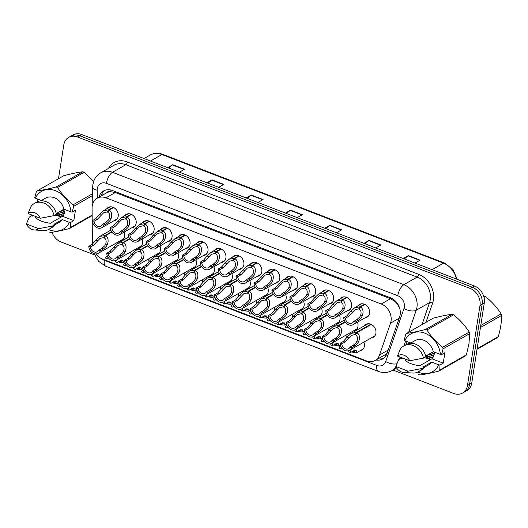 <?xml version="1.0" encoding="UTF-8"?>
<svg xmlns="http://www.w3.org/2000/svg" width="528" height="528" viewBox="0 0 528 528"><rect width="100%" height="100%" fill="white"/><g stroke="black" fill="none" stroke-linecap="round" stroke-linejoin="round"><path stroke-width="0.79" d="M363.858 342.124A7.418 5.986 60.3 0 1 364.353 346.289A7.418 5.986 60.3 0 1 361.753 350.308A7.418 5.986 60.3 0 1 359.713 350.935M249.757 280.612A7.418 5.986 60.3 0 1 250.252 284.77A7.418 5.986 60.3 0 1 247.645 288.79A7.418 5.986 60.3 0 1 245.606 289.423M303.613 301.389A7.418 5.986 60.3 0 1 304.108 305.547A7.418 5.986 60.3 0 1 301.501 309.566A7.418 5.986 60.3 0 1 299.462 310.193M321.565 308.312A7.418 5.986 60.3 0 1 322.06 312.47A7.418 5.986 60.3 0 1 319.453 316.49A7.418 5.986 60.3 0 1 317.414 317.123M339.517 315.236A7.418 5.986 60.3 0 1 340.012 319.394A7.418 5.986 60.3 0 1 337.405 323.42A7.418 5.986 60.3 0 1 335.366 324.047M285.661 294.459A7.418 5.986 60.3 0 1 286.156 298.624A7.418 5.986 60.3 0 1 283.549 302.643A7.418 5.986 60.3 0 1 281.51 303.27M267.709 287.536A7.418 5.986 60.3 0 1 268.204 291.694A7.418 5.986 60.3 0 1 265.597 295.713A7.418 5.986 60.3 0 1 263.558 296.347M357.469 322.166A7.418 5.986 60.3 0 1 357.964 326.324A7.418 5.986 60.3 0 1 355.357 330.343A7.418 5.986 60.3 0 1 353.318 330.97M231.805 273.682A7.418 5.986 60.3 0 1 232.3 277.847A7.418 5.986 60.3 0 1 229.693 281.866A7.418 5.986 60.3 0 1 227.654 282.493M213.853 266.759A7.418 5.986 60.3 0 1 214.348 270.917A7.418 5.986 60.3 0 1 211.741 274.943A7.418 5.986 60.3 0 1 209.702 275.57M195.901 259.835A7.418 5.986 60.3 0 1 196.396 263.993A7.418 5.986 60.3 0 1 193.789 268.013A7.418 5.986 60.3 0 1 191.75 268.646M177.949 252.912A7.418 5.986 60.3 0 1 178.444 257.07A7.418 5.986 60.3 0 1 175.837 261.089A7.418 5.986 60.3 0 1 173.798 261.716M159.991 245.982A7.418 5.986 60.3 0 1 160.492 250.14A7.418 5.986 60.3 0 1 157.885 254.166A7.418 5.986 60.3 0 1 155.846 254.793M142.039 239.059A7.418 5.986 60.3 0 1 142.54 243.217A7.418 5.986 60.3 0 1 139.933 247.236A7.418 5.986 60.3 0 1 137.894 247.87M124.087 232.135A7.418 5.986 60.3 0 1 124.588 236.293A7.418 5.986 60.3 0 1 121.981 240.313A7.418 5.986 60.3 0 1 119.942 240.94M364.379 325.816A7.418 5.986 60.3 0 1 365.957 324.377A7.418 5.986 60.3 0 1 373.019 325.604A7.418 5.986 60.3 0 1 375.916 333.247A7.418 5.986 60.3 0 1 373.309 337.267A7.418 5.986 60.3 0 1 371.27 337.9M232.32 257.374A7.418 5.986 60.3 0 1 233.897 255.941A7.418 5.986 60.3 0 1 240.959 257.162A7.418 5.986 60.3 0 1 243.857 264.805A7.418 5.986 60.3 0 1 241.256 268.825A7.418 5.986 60.3 0 1 239.217 269.458M250.272 264.297A7.418 5.986 60.3 0 1 251.849 262.865A7.418 5.986 60.3 0 1 258.911 264.086A7.418 5.986 60.3 0 1 261.809 271.729A7.418 5.986 60.3 0 1 259.208 275.748A7.418 5.986 60.3 0 1 257.169 276.382M286.176 278.15A7.418 5.986 60.3 0 1 287.753 276.712A7.418 5.986 60.3 0 1 294.815 277.939A7.418 5.986 60.3 0 1 297.713 285.582A7.418 5.986 60.3 0 1 295.112 289.601A7.418 5.986 60.3 0 1 293.073 290.235M304.128 285.074A7.418 5.986 60.3 0 1 305.705 283.642A7.418 5.986 60.3 0 1 312.767 284.863A7.418 5.986 60.3 0 1 315.665 292.505A7.418 5.986 60.3 0 1 313.064 296.525A7.418 5.986 60.3 0 1 311.025 297.158M322.08 291.997A7.418 5.986 60.3 0 1 323.657 290.565A7.418 5.986 60.3 0 1 330.719 291.786A7.418 5.986 60.3 0 1 333.617 299.435A7.418 5.986 60.3 0 1 331.016 303.455A7.418 5.986 60.3 0 1 328.977 304.082M340.032 298.927A7.418 5.986 60.3 0 1 341.609 297.488A7.418 5.986 60.3 0 1 348.671 298.716A7.418 5.986 60.3 0 1 351.569 306.359A7.418 5.986 60.3 0 1 348.968 310.378A7.418 5.986 60.3 0 1 346.929 311.005M268.224 271.227A7.418 5.986 60.3 0 1 269.801 269.788A7.418 5.986 60.3 0 1 276.863 271.016A7.418 5.986 60.3 0 1 279.761 278.659A7.418 5.986 60.3 0 1 277.16 282.678A7.418 5.986 60.3 0 1 275.121 283.305M214.368 250.45A7.418 5.986 60.3 0 1 215.945 249.011A7.418 5.986 60.3 0 1 223.007 250.239A7.418 5.986 60.3 0 1 225.905 257.882A7.418 5.986 60.3 0 1 223.304 261.901A7.418 5.986 60.3 0 1 221.265 262.528M196.416 243.52A7.418 5.986 60.3 0 1 197.993 242.088A7.418 5.986 60.3 0 1 205.055 243.309A7.418 5.986 60.3 0 1 207.953 250.952A7.418 5.986 60.3 0 1 205.352 254.978A7.418 5.986 60.3 0 1 203.313 255.605M178.464 236.597A7.418 5.986 60.3 0 1 180.041 235.165A7.418 5.986 60.3 0 1 187.103 236.386A7.418 5.986 60.3 0 1 190.001 244.028A7.418 5.986 60.3 0 1 187.4 248.048A7.418 5.986 60.3 0 1 185.361 248.681M160.512 229.673A7.418 5.986 60.3 0 1 162.089 228.235A7.418 5.986 60.3 0 1 169.151 229.462A7.418 5.986 60.3 0 1 172.049 237.105A7.418 5.986 60.3 0 1 169.448 241.124A7.418 5.986 60.3 0 1 167.409 241.751M142.56 222.743A7.418 5.986 60.3 0 1 144.137 221.311A7.418 5.986 60.3 0 1 151.199 222.532A7.418 5.986 60.3 0 1 154.097 230.182A7.418 5.986 60.3 0 1 151.496 234.201A7.418 5.986 60.3 0 1 149.457 234.828M124.608 215.82A7.418 5.986 60.3 0 1 126.185 214.388A7.418 5.986 60.3 0 1 133.247 215.609A7.418 5.986 60.3 0 1 136.145 223.252A7.418 5.986 60.3 0 1 133.538 227.271A7.418 5.986 60.3 0 1 131.498 227.905M106.656 208.897A7.418 5.986 60.3 0 1 108.233 207.458A7.418 5.986 60.3 0 1 115.295 208.685A7.418 5.986 60.3 0 1 118.193 216.328A7.418 5.986 60.3 0 1 115.586 220.348A7.418 5.986 60.3 0 1 113.546 220.981M357.984 305.851A7.418 5.986 60.3 0 1 359.561 304.418A7.418 5.986 60.3 0 1 366.623 305.639A7.418 5.986 60.3 0 1 369.521 313.282A7.418 5.986 60.3 0 1 366.92 317.302A7.418 5.986 60.3 0 1 364.881 317.935M95.845 253.955A13.913 11.227 -119.7 0 0 102.392 259.017L366.333 360.835A13.913 11.227 -119.7 0 0 375.184 360.419A13.913 11.227 -119.7 0 0 379.546 354.981L390.522 323.156A13.913 11.227 -119.7 0 0 391.043 321.057A13.913 11.227 -119.7 0 0 381.223 304.009L105.983 197.828A13.913 11.227 -119.7 0 0 97.132 198.251A13.913 11.227 -119.7 0 0 92.083 208.025L92.413 244.213A13.913 11.227 -119.7 0 0 92.413 244.246M399.775 308.642A13.913 6.706 19 0 1 399.729 308.623L398.02 305.197A4.64 3.742 -119.7 0 0 394.805 301.257A13.913 5.841 -68.9 0 1 394.911 300.617M394.805 301.257L394.594 301.178A13.913 11.227 60.3 0 1 398.02 305.197M106.682 192.806A13.913 11.227 60.3 0 1 110.9 191.737L110.695 191.657A4.64 3.742 -119.7 0 0 106.682 192.806L97.132 198.251M375.184 360.419L384.833 354.908L387.176 353.021M394.594 301.178L390.515 298.709L115.276 192.529L110.9 191.737M345.906 335.201A7.418 5.986 60.3 0 1 346.487 337.953M327.954 328.277A7.418 5.986 60.3 0 1 328.535 331.03M310.002 321.354A7.418 5.986 60.3 0 1 310.583 324.106M292.05 314.424A7.418 5.986 60.3 0 1 292.631 317.176M274.098 307.501A7.418 5.986 60.3 0 1 274.679 310.253M256.146 300.577A7.418 5.986 60.3 0 1 256.727 303.329M238.194 293.647A7.418 5.986 60.3 0 1 238.775 296.399M220.242 286.724A7.418 5.986 60.3 0 1 220.823 289.476M202.29 279.8A7.418 5.986 60.3 0 1 202.871 282.553M184.338 272.87A7.418 5.986 60.3 0 1 184.919 275.629M166.386 265.947A7.418 5.986 60.3 0 1 166.967 268.699M148.434 259.024A7.418 5.986 60.3 0 1 149.008 261.776M130.482 252.1A7.418 5.986 60.3 0 1 131.056 254.852M58.489 178.728L63.782 144.936A13.913 11.227 60.3 0 1 68.666 137.399L70.805 136.178A13.913 11.227 60.3 0 1 79.662 135.755L472.309 287.232A13.913 11.227 60.3 0 1 482.137 304.28L469.603 384.285A13.913 11.227 60.3 0 1 464.719 391.822A13.913 11.227 60.3 0 0 469.603 384.285L482.137 304.28A13.913 11.227 60.3 0 0 472.309 287.232L79.662 135.755A13.913 11.227 60.3 0 0 70.805 136.178L72.95 134.957A13.913 11.227 60.3 0 1 81.8 134.534L474.454 286.011A13.913 11.227 60.3 0 1 484.275 303.052L471.748 383.064A13.913 11.227 60.3 0 1 466.858 390.601L462.581 393.043A13.913 11.227 60.3 0 1 453.73 393.466L392.977 370.029M168.703 168.062L172.418 164.947A3.709 1.558 -68.9 0 1 172.755 164.71L167.614 167.64M179.395 172.187L184.536 169.25L172.755 164.71M207.966 183.209L211.682 180.094A3.709 1.558 -68.9 0 1 212.018 179.857L206.877 182.787M218.658 187.334L223.799 184.397L212.018 179.857M247.236 198.356L250.945 195.241A3.709 1.558 -68.9 0 1 251.282 195.004L246.147 197.934M257.921 202.481L263.063 199.544L251.282 195.004M404.296 258.944L408.005 255.829A3.709 1.558 -68.9 0 1 408.349 255.592L403.207 258.522M414.988 263.069L420.123 260.139L408.349 255.592M365.033 243.797L368.742 240.682A3.709 1.558 -68.9 0 1 369.079 240.445L363.937 243.375M375.718 247.922L380.86 244.985L369.079 240.445M325.763 228.65L329.479 225.535A3.709 1.558 -68.9 0 1 329.815 225.298L324.674 228.228M336.455 232.775L341.596 229.838L329.815 225.298M286.499 213.503L290.209 210.388A3.709 1.558 -68.9 0 1 290.552 210.151L285.41 213.081M297.191 217.628L302.326 214.691L290.552 210.151M375.903 360.004A13.913 11.227 -119.7 0 0 382.635 358.981A13.913 11.227 -119.7 0 0 386.998 353.542L399.643 316.879A13.913 11.227 -119.7 0 0 400.158 314.78A13.913 11.227 -119.7 0 0 390.337 297.733L112.424 190.522A13.913 11.227 -119.7 0 0 103.574 190.945A13.913 11.227 -119.7 0 0 98.954 197.215M68.666 137.399A13.913 11.227 60.3 0 1 77.517 136.976L470.171 288.453A13.913 11.227 60.3 0 1 479.992 305.501L467.465 385.506A13.913 11.227 60.3 0 1 462.581 393.043M94.585 254.918L61.076 241.989A13.913 11.227 60.3 0 1 52.001 232.261M101.092 195.987A13.913 11.227 60.3 0 1 104.683 190.403M383.658 358.294A13.913 11.227 60.3 0 1 378.041 358.783M364.907 304.465L360.433 307.019C363.106 308.616 363.719 311.566 362.281 315.863L361.35 317.572L358.519 320.219L355.258 322.08A6.956 5.61 -119.7 0 1 353.133 324.634A6.956 5.61 -119.7 0 1 347.041 323.921A6.956 5.61 -119.7 0 1 343.715 317.625L346.982 315.764L350.711 311.401L354.724 307.712L359.918 306.821L364.432 304.247M359.469 308.662L354.968 309.712L348.592 316.391L345.332 318.252A5.102 4.118 60.3 0 0 352.209 323.024A5.102 4.118 60.3 0 0 353.641 321.453L356.902 319.592L359.779 316.965L360.67 315.242C361.515 312.286 361.007 310.273 359.152 309.203L360.433 307.019M358.776 309.058L359.918 306.821M343.715 317.625L345.332 318.252M353.641 321.453L355.258 322.08M371.303 324.43L356.836 332.686C359.509 334.283 360.122 337.227 358.677 341.524L357.746 343.24L354.922 345.88L351.661 347.741A6.956 5.61 -119.7 0 1 349.529 350.302A6.956 5.61 -119.7 0 1 343.438 349.582A6.956 5.61 -119.7 0 1 340.118 343.292L343.378 341.431L347.114 337.062L351.127 333.379L356.321 332.488L370.821 324.212M355.872 334.323L351.364 335.372L344.995 342.052L341.735 343.913A5.102 4.118 60.3 0 0 348.612 348.691A5.102 4.118 60.3 0 0 350.044 347.12L353.305 345.259L356.176 342.632L357.067 340.903C357.911 337.953 357.41 335.94 355.555 334.864L356.836 332.686M355.179 334.719L356.321 332.488M340.118 343.292L341.735 343.913M350.044 347.12L351.661 347.741M349.972 350.051A6.956 5.61 -119.7 0 1 350.48 352.572L353.747 350.704L356.176 350.579L356.737 351.232L356.446 352.796L353.311 352.513L352.559 351.384L354.856 351.575L355.126 350.612L354.611 349.972M340.639 345.833A6.956 5.61 -119.7 0 0 338.943 348.117L340.56 348.744L341.847 348.005M351.754 351.846L353.074 352.156M340.56 348.744A5.102 4.118 60.3 0 1 341.497 347.51M348.599 350.704A5.102 4.118 60.3 0 1 348.863 351.945L350.48 352.572M352.796 352.315L352.341 351.509M483.701 296.287L484.064 296.076A25.04 20.209 60.3 0 1 484.763 296.333A25.04 20.209 60.3 0 1 485.456 296.611L484.018 297.436M434.293 353.661A8.831 7.128 60.3 0 1 433.382 353.371A8.831 7.128 60.3 0 1 431.785 352.552M433.93 354.262L431.297 352.829M477.121 348.731L498.28 336.659A25.04 20.209 60.3 0 1 497.383 337.663L477.035 349.272M480.757 325.505L501.105 313.896A25.04 20.209 60.3 0 1 501.6 315.44L480.447 327.512M501.105 313.896C497.059 307.501 491.845 301.739 485.456 296.611M498.28 336.659C500.537 328.944 501.64 321.875 501.6 315.44M406.091 359.383L404.91 360.063C408.025 362.993 412.955 364.894 419.701 365.765L431.93 358.789L443.236 363.152L444.866 352.73L441.606 354.592L440.392 354.413A21.793 17.589 60.3 0 0 424.849 333.175A21.793 17.589 60.3 0 0 404.811 340.692L410.81 343.009M424.228 357.687L430.967 359.337M434.339 352.084A10.481 8.461 60.3 0 1 434.227 354.149A10.481 8.461 60.3 0 1 431.93 358.789M426.65 355.483L432.775 357.806M425.898 355.912L432.478 358.189M429.673 353.76L433.772 355.912M428.914 354.189L433.554 356.44M425.575 329.452L452.192 314.266C447.044 314.912 440.722 316.219 433.224 318.193L406.6 333.386C411.748 332.739 418.07 331.426 425.575 329.452A25.04 20.209 60.3 0 1 426.961 329.993C431.006 336.389 436.22 342.144 442.609 347.272A25.04 20.209 60.3 0 1 443.104 348.823L441.606 354.592M452.192 314.266A25.04 20.209 60.3 0 1 453.585 314.8L426.961 329.993M442.609 347.272L469.234 332.086C465.188 325.69 459.974 319.928 453.585 314.8M469.234 332.086A25.04 20.209 60.3 0 1 469.729 333.63L443.104 348.823M443.236 363.152L439.976 365.006L439.784 370.036L466.402 354.842L468.943 343.735L469.729 333.63M404.811 340.692L404.204 340.164L405.709 334.396A25.04 20.209 60.3 0 1 406.6 333.386M397.439 356.044A9.273 7.484 60.3 0 1 409.702 360.776L397.439 356.044L400.33 349.199A14.837 11.972 60.3 0 1 403.729 345.979A14.837 11.972 60.3 0 1 423.463 358.123L425.839 356.763A14.837 11.972 60.3 0 0 406.105 344.626L403.729 345.979M409.702 360.776L423.463 358.123M425.674 356.044L433.31 351.681L440.392 354.413M410.183 343.365L414.889 340.679A13.913 11.227 60.3 0 1 433.31 351.681M439.976 365.006L438.755 364.835A21.793 17.589 60.3 0 1 417.932 372.022M439.784 370.036A25.04 20.209 60.3 0 1 438.887 371.045C431.442 373.006 425.113 374.312 419.918 374.972A25.04 20.209 60.3 0 1 418.526 374.438M466.402 354.842A25.04 20.209 60.3 0 1 465.511 355.852L438.887 371.045M408.071 371.191A9.273 7.484 60.3 0 1 403.768 372.471A9.273 7.484 60.3 0 1 395.809 366.465L408.071 371.191L421.832 368.537A14.837 11.972 60.3 0 1 418.433 371.758A14.837 11.972 60.3 0 1 412.705 373.039L403.768 372.471M395.809 366.465L398.699 359.614L401.075 358.261L401.933 358.591L402.778 358.109M438.755 364.835L431.673 362.102L423.35 366.854L424.208 367.184A14.837 11.972 60.3 0 1 420.809 370.399L418.433 371.758M424.208 367.184L421.832 368.537M431.673 362.102A13.913 11.227 60.3 0 1 428.677 364.841L423.971 367.528M425.74 356.822L429.884 359.522M425.713 356.215L430.571 359.429M406.963 341.524L406.514 344.408M64.885 211.154A8.831 7.128 60.3 0 1 63.974 210.863A8.831 7.128 60.3 0 1 62.377 210.045M64.522 211.754L61.888 210.322M36.683 216.876L35.501 217.556C38.617 220.486 43.547 222.387 50.292 223.258L62.522 216.282L73.828 220.645L75.458 210.223L72.197 212.084L70.983 211.906A21.793 17.589 60.3 0 0 55.44 190.667A21.793 17.589 60.3 0 0 35.402 198.185L41.402 200.501M54.82 215.18L61.558 216.836M64.931 209.576A10.481 8.461 60.3 0 1 64.819 211.642A10.481 8.461 60.3 0 1 62.522 216.282M57.242 212.975L63.367 215.299M56.489 213.404L63.07 215.688M60.265 211.253L64.363 213.404M59.506 211.682L64.145 213.939M56.166 186.952L82.784 171.758C77.636 172.405 71.313 173.719 63.815 175.685L37.191 190.879C42.339 190.232 48.662 188.918 56.166 186.952A25.04 20.209 60.3 0 1 57.552 187.486C61.598 193.882 66.812 199.643 73.201 204.772A25.04 20.209 60.3 0 1 73.696 206.316L72.197 212.084M82.784 171.758A25.04 20.209 60.3 0 1 84.176 172.293L57.552 187.486M93.667 181.328L84.176 172.293M35.402 198.185L34.795 197.657L36.3 191.888A25.04 20.209 60.3 0 1 37.191 190.879M28.03 213.543A9.273 7.484 60.3 0 1 40.293 218.269L28.03 213.543L30.921 206.692A14.837 11.972 60.3 0 1 34.32 203.478A14.837 11.972 60.3 0 1 54.054 215.615L56.43 214.256A14.837 11.972 60.3 0 0 36.696 202.118L34.32 203.478M40.293 218.269L54.054 215.615M56.265 213.536L63.901 209.18L70.983 211.906M40.775 200.858L45.481 198.172A13.913 11.227 60.3 0 1 63.901 209.18M73.828 220.645L70.567 222.506L70.376 227.528A25.04 20.209 60.3 0 1 69.478 228.538C62.033 230.498 55.711 231.805 50.51 232.465A25.04 20.209 60.3 0 1 49.117 231.931M70.567 222.506L69.346 222.328A21.793 17.589 60.3 0 1 48.523 229.522M73.201 204.772L92.697 193.644M92.71 195.466L73.696 206.316M70.376 227.528L92.149 215.101M92.156 215.602L69.478 228.538M38.663 228.69A9.273 7.484 60.3 0 1 34.36 229.97A9.273 7.484 60.3 0 1 26.4 223.958L38.663 228.69L52.424 226.037A14.837 11.972 60.3 0 1 49.025 229.251A14.837 11.972 60.3 0 1 43.296 230.531L34.36 229.97M26.4 223.958L29.291 217.107L31.667 215.754L32.525 216.084L33.376 215.602M69.346 222.328L62.264 219.595L53.942 224.347L54.8 224.677A14.837 11.972 60.3 0 1 51.401 227.891L49.025 229.251M54.8 224.677L52.424 226.037M62.264 219.595A13.913 11.227 60.3 0 1 59.268 222.341L54.562 225.02M56.331 214.315L60.476 217.015M56.305 213.708L61.162 216.922M37.554 199.016L37.105 201.901M346.955 297.541L342.481 300.095C345.154 301.693 345.767 304.636 344.329 308.933L343.398 310.649L340.567 313.289L337.306 315.15A6.956 5.61 -119.7 0 1 335.181 317.711A6.956 5.61 -119.7 0 1 329.089 316.991A6.956 5.61 -119.7 0 1 325.763 310.702L329.03 308.84L332.759 304.471L336.772 300.788L341.966 299.897L346.48 297.323M341.517 301.732L337.016 302.782L330.64 309.461L327.38 311.322A5.102 4.118 60.3 0 0 334.257 316.1A5.102 4.118 60.3 0 0 335.689 314.53L338.95 312.668L341.827 310.042L342.718 308.312C343.563 305.362 343.055 303.349 341.2 302.28L342.481 300.095M340.824 302.135L341.966 299.897M325.763 310.702L327.38 311.322M335.689 314.53L337.306 315.15M329.003 290.618L324.529 293.172C327.202 294.769 327.815 297.713 326.377 302.009L325.446 303.725L322.615 306.365L319.354 308.227A6.956 5.61 -119.7 0 1 317.229 310.787A6.956 5.61 -119.7 0 1 311.137 310.068A6.956 5.61 -119.7 0 1 307.811 303.778L311.078 301.917L314.807 297.548L318.82 293.865L324.014 292.974L328.528 290.4M323.565 294.809L319.064 295.858L312.688 302.537L309.428 304.399A5.102 4.118 60.3 0 0 316.305 309.177A5.102 4.118 60.3 0 0 317.737 307.606L320.998 305.745L323.875 303.118L324.766 301.389C325.604 298.439 325.103 296.426 323.248 295.35L324.529 293.172M322.872 295.205L324.014 292.974M307.811 303.778L309.428 304.399M317.737 307.606L319.354 308.227M311.051 283.694L306.577 286.242C309.25 287.839 309.863 290.789 308.425 295.086L307.494 296.795L304.663 299.442L301.402 301.303A6.956 5.61 -119.7 0 1 299.277 303.864A6.956 5.61 -119.7 0 1 293.185 303.145A6.956 5.61 -119.7 0 1 289.859 296.848L293.126 294.987L296.855 290.624L300.868 286.935L306.062 286.044L310.57 283.477M305.613 287.885L301.112 288.935L294.736 295.614L291.476 297.475A5.102 4.118 60.3 0 0 298.353 302.247A5.102 4.118 60.3 0 0 299.785 300.676L303.046 298.815L305.923 296.188L306.814 294.466C307.652 291.509 307.151 289.496 305.296 288.427L306.577 286.242M304.92 288.281L306.062 286.044M289.859 296.848L291.476 297.475M299.785 300.676L301.402 301.303M293.099 276.764L288.625 279.319C291.298 280.916 291.911 283.859 290.473 288.163L289.535 289.872L286.711 292.512L283.45 294.373A6.956 5.61 -119.7 0 1 281.325 296.934A6.956 5.61 -119.7 0 1 275.233 296.215A6.956 5.61 -119.7 0 1 271.907 289.925L275.174 288.064L278.903 283.694L282.916 280.012L288.11 279.121L292.618 276.547M287.661 280.962L283.16 282.005L276.784 288.684L273.524 290.545A5.102 4.118 60.3 0 0 280.401 295.324A5.102 4.118 60.3 0 0 281.833 293.753L285.094 291.892L287.971 289.265L288.862 287.536C289.7 284.585 289.199 282.572 287.344 281.503L288.625 279.319M286.968 281.358L288.11 279.121M271.907 289.925L273.524 290.545M281.833 293.753L283.45 294.373M332.02 343.127A6.956 5.61 -119.7 0 1 332.528 345.642L335.795 343.781L338.224 343.649L338.785 344.309L338.494 345.873L335.359 345.589L334.607 344.454L336.904 344.645L337.174 343.688L336.659 343.048M322.687 338.91A6.956 5.61 -119.7 0 0 320.991 341.194L322.608 341.814L323.895 341.081M333.802 344.916L335.122 345.233M322.608 341.814A5.102 4.118 60.3 0 1 323.545 340.586M330.647 343.781A5.102 4.118 60.3 0 1 330.911 345.022L332.528 345.642M334.844 345.391L334.389 344.586M314.068 336.204A6.956 5.61 -119.7 0 1 314.576 338.719L317.843 336.857L320.272 336.725L320.833 337.385L320.542 338.95L317.407 338.666L316.655 337.531L318.952 337.722L319.222 336.765L318.701 336.118M304.735 331.987A6.956 5.61 -119.7 0 0 303.039 334.264L304.656 334.891L305.943 334.151M315.85 337.993L317.17 338.309M304.656 334.891A5.102 4.118 60.3 0 1 305.593 333.656M312.695 336.851A5.102 4.118 60.3 0 1 312.959 338.098L314.576 338.719M316.892 338.468L316.437 337.656M296.116 329.274A6.956 5.61 -119.7 0 1 296.624 331.795L299.891 329.934L302.32 329.802L302.881 330.455L302.59 332.02L299.455 331.736L298.703 330.607L301 330.799L301.27 329.835L300.749 329.195M286.783 325.057A6.956 5.61 -119.7 0 0 285.087 327.34L286.704 327.967L287.991 327.228M297.898 331.069L299.218 331.379M286.704 327.967A5.102 4.118 60.3 0 1 287.641 326.733M294.743 329.927A5.102 4.118 60.3 0 1 295.007 331.168L296.624 331.795M298.94 331.538L298.478 330.733M278.164 322.351A6.956 5.61 -119.7 0 1 278.672 324.865L281.932 323.004L284.368 322.879L284.929 323.532L284.638 325.096L281.503 324.812L280.751 323.684M268.831 318.133A6.956 5.61 -119.7 0 0 267.135 320.417L268.752 321.037L270.039 320.305M279.946 324.146L281.266 324.456M280.771 323.671L283.048 323.869L283.318 322.912L282.797 322.271M268.752 321.037A5.102 4.118 60.3 0 1 269.689 319.81M276.791 323.004A5.102 4.118 60.3 0 1 277.055 324.245L278.672 324.865M280.988 324.614L280.526 323.809M345.279 322.113L338.884 325.763C341.557 327.353 342.17 330.304 340.725 334.6L339.794 336.31L336.97 338.956L333.703 340.817A6.956 5.61 -119.7 0 1 331.577 343.378A6.956 5.61 -119.7 0 1 325.486 342.659A6.956 5.61 -119.7 0 1 322.166 336.369L325.426 334.501L329.162 330.139L333.175 326.449L338.369 325.565L345.035 321.757M337.92 327.4L333.412 328.449L327.043 335.128L323.783 336.989A5.102 4.118 60.3 0 0 330.66 341.768A5.102 4.118 60.3 0 0 332.092 340.197L335.353 338.329L338.224 335.709L339.115 333.98C339.959 331.03 339.458 329.017 337.603 327.941L338.884 325.763M337.227 327.796L338.369 325.565M322.166 336.369L323.783 336.989M332.092 340.197L333.703 340.817M327.327 315.183L320.932 318.833C323.598 320.43 324.218 323.38 322.773 327.677L321.842 329.386L319.018 332.033L315.751 333.894A6.956 5.61 -119.7 0 1 313.625 336.448A6.956 5.61 -119.7 0 1 307.534 335.735A6.956 5.61 -119.7 0 1 304.214 329.439L307.474 327.578L311.21 323.215L315.223 319.526L320.417 318.635L327.083 314.833M319.968 320.476L315.46 321.526L309.091 328.205L305.831 330.066A5.102 4.118 60.3 0 0 312.708 334.838A5.102 4.118 60.3 0 0 314.14 333.267L317.401 331.406L320.272 328.779L321.163 327.056C322.007 324.1 321.506 322.087 319.651 321.017L320.932 318.833M319.275 320.872L320.417 318.635M304.214 329.439L305.831 330.066M314.14 333.267L315.751 333.894M309.375 308.26L302.98 311.909C305.646 313.507 306.266 316.45 304.821 320.747L303.89 322.463L301.066 325.103L297.799 326.964A6.956 5.61 -119.7 0 1 295.673 329.525A6.956 5.61 -119.7 0 1 289.582 328.805A6.956 5.61 -119.7 0 1 286.262 322.516L289.522 320.654L293.258 316.285L297.271 312.602L302.465 311.711L309.131 307.903M302.016 313.553L297.508 314.596L291.139 321.275L287.879 323.136A5.102 4.118 60.3 0 0 294.756 327.914A5.102 4.118 60.3 0 0 296.188 326.344L299.449 324.482L302.32 321.856L303.211 320.126C304.055 317.176 303.554 315.163 301.699 314.094L302.98 311.909M301.323 313.949L302.465 311.711M286.262 322.516L287.879 323.136M296.188 326.344L297.799 326.964M291.423 301.336L285.028 304.986C287.694 306.583 288.314 309.527 286.869 313.823L285.938 315.539L283.114 318.179L279.847 320.041A6.956 5.61 -119.7 0 1 277.721 322.601A6.956 5.61 -119.7 0 1 271.63 321.882A6.956 5.61 -119.7 0 1 268.31 315.592L271.57 313.731L275.306 309.362L279.319 305.679L284.513 304.788L291.179 300.98M284.064 306.623L279.556 307.672L273.187 314.351L269.927 316.213A5.102 4.118 60.3 0 0 276.804 320.991A5.102 4.118 60.3 0 0 278.236 319.42L281.497 317.559L284.368 314.932L285.259 313.203C286.103 310.253 285.602 308.24 283.747 307.164L285.028 304.986M283.371 307.019L284.513 304.788M268.31 315.592L269.927 316.213M278.236 319.42L279.847 320.041M275.147 269.841L270.673 272.395C273.346 273.992 273.959 276.936 272.521 281.233L271.583 282.949L268.759 285.589L265.498 287.45A6.956 5.61 -119.7 0 1 263.373 290.011A6.956 5.61 -119.7 0 1 257.281 289.291A6.956 5.61 -119.7 0 1 253.955 283.001L257.222 281.14L260.951 276.771L264.964 273.088L270.158 272.197L274.666 269.623M269.709 274.032L265.208 275.081L258.832 281.761L255.572 283.622A5.102 4.118 60.3 0 0 262.449 288.4A5.102 4.118 60.3 0 0 263.881 286.829L267.142 284.968L270.019 282.341L270.91 280.612C271.748 277.662 271.247 275.649 269.392 274.573L270.673 272.395M269.016 274.428L270.158 272.197M253.955 283.001L255.572 283.622M263.881 286.829L265.498 287.45M257.195 262.918L252.721 265.472C255.394 267.062 256.007 270.013 254.569 274.309L253.631 276.019L250.807 278.665L247.546 280.526A6.956 5.61 -119.7 0 1 245.421 283.087A6.956 5.61 -119.7 0 1 239.329 282.368A6.956 5.61 -119.7 0 1 236.003 276.071L239.27 274.21L242.999 269.848L247.012 266.158L252.206 265.274L256.714 262.7M251.757 267.109L247.256 268.158L240.88 274.837L237.62 276.698A5.102 4.118 60.3 0 0 244.497 281.477A5.102 4.118 60.3 0 0 245.929 279.899L249.19 278.038L252.061 275.418L252.958 273.689C253.796 270.732 253.295 268.726 251.44 267.65L252.721 265.472M251.064 267.505L252.206 265.274M236.003 276.071L237.62 276.698M245.929 279.899L247.546 280.526M239.243 255.988L234.769 258.542C237.442 260.139 238.055 263.089 236.617 267.386L235.679 269.095L232.855 271.742L229.594 273.603A6.956 5.61 -119.7 0 1 227.462 276.157A6.956 5.61 -119.7 0 1 221.377 275.444A6.956 5.61 -119.7 0 1 218.051 269.148L221.318 267.287L225.047 262.924L229.06 259.235L234.254 258.344L238.762 255.77M233.805 260.185L229.297 261.235L222.928 267.907L219.668 269.775A5.102 4.118 60.3 0 0 226.545 274.547A5.102 4.118 60.3 0 0 227.977 272.976L231.238 271.115L234.109 268.488L235 266.759C235.844 263.809 235.343 261.796 233.488 260.726L234.769 258.542M233.112 260.581L234.254 258.344M218.051 269.148L219.668 269.775M227.977 272.976L229.594 273.603M221.291 249.064L216.817 251.618C219.49 253.216 220.103 256.159 218.665 260.456L217.727 262.172L214.903 264.812L211.642 266.673A6.956 5.61 -119.7 0 1 209.51 269.234A6.956 5.61 -119.7 0 1 203.425 268.514A6.956 5.61 -119.7 0 1 200.099 262.225L203.366 260.363L207.095 255.994L211.108 252.311L216.302 251.42L220.81 248.846M215.853 253.255L211.345 254.305L204.976 260.984L201.716 262.845A5.102 4.118 60.3 0 0 208.593 267.623A5.102 4.118 60.3 0 0 210.025 266.053L213.286 264.191L216.157 261.565L217.048 259.835C217.892 256.885 217.391 254.872 215.536 253.796L216.817 251.618M215.16 253.651L216.302 251.42M200.099 262.225L201.716 262.845M210.025 266.053L211.642 266.673M273.471 294.413L267.076 298.063C269.742 299.653 270.362 302.603 268.917 306.9L267.986 308.609L265.162 311.256L261.895 313.117A6.956 5.61 -119.7 0 1 259.769 315.678A6.956 5.61 -119.7 0 1 253.678 314.959A6.956 5.61 -119.7 0 1 250.358 308.662L253.618 306.801L257.354 302.438L261.367 298.749L266.561 297.858L273.227 294.056M266.112 299.699L261.604 300.749L255.235 307.428L251.975 309.289A5.102 4.118 60.3 0 0 258.852 314.061A5.102 4.118 60.3 0 0 260.284 312.49L263.545 310.629L266.416 308.009L267.307 306.28C268.151 303.323 267.65 301.31 265.795 300.241L267.076 298.063M265.419 300.095L266.561 297.858M250.358 308.662L251.975 309.289M260.284 312.49L261.895 313.117M255.519 287.483L249.124 291.133C251.79 292.73 252.41 295.673 250.965 299.977L250.034 301.686L247.21 304.326L243.943 306.187A6.956 5.61 -119.7 0 1 241.817 308.748A6.956 5.61 -119.7 0 1 235.726 308.035A6.956 5.61 -119.7 0 1 232.406 301.739L235.666 299.878L239.402 295.515L243.415 291.826L248.609 290.935L255.275 287.133M248.16 292.776L243.652 293.825L237.283 300.498L234.023 302.359A5.102 4.118 60.3 0 0 240.9 307.138A5.102 4.118 60.3 0 0 242.332 305.567L245.593 303.706L248.464 301.079L249.355 299.35C250.199 296.399 249.698 294.386 247.843 293.317L249.124 291.133M247.467 293.172L248.609 290.935M232.406 301.739L234.023 302.359M242.332 305.567L243.943 306.187M237.567 280.559L231.172 284.209C233.838 285.806 234.458 288.75 233.013 293.047L232.082 294.763L229.258 297.403L225.991 299.264A6.956 5.61 -119.7 0 1 223.865 301.825A6.956 5.61 -119.7 0 1 217.774 301.105A6.956 5.61 -119.7 0 1 214.454 294.815L217.714 292.954L221.45 288.585L225.456 284.902L230.657 284.011L237.323 280.203M230.208 285.846L225.7 286.895L219.331 293.575L216.071 295.436A5.102 4.118 60.3 0 0 222.948 300.214A5.102 4.118 60.3 0 0 224.38 298.643L227.641 296.782L230.512 294.155L231.403 292.426C232.247 289.476 231.746 287.463 229.891 286.387L231.172 284.209M229.515 286.242L230.657 284.011M214.454 294.815L216.071 295.436M224.38 298.643L225.991 299.264M219.615 273.636L213.22 277.286C215.886 278.876 216.506 281.827 215.061 286.123L214.13 287.833L211.306 290.479L208.039 292.34A6.956 5.61 -119.7 0 1 205.913 294.901A6.956 5.61 -119.7 0 1 199.822 294.182A6.956 5.61 -119.7 0 1 196.502 287.885L199.762 286.024L203.498 281.662L207.504 277.972L212.705 277.088L219.371 273.28M212.256 278.923L207.748 279.972L201.379 286.651L198.119 288.512A5.102 4.118 60.3 0 0 204.996 293.291A5.102 4.118 60.3 0 0 206.428 291.713L209.689 289.852L212.56 287.232L213.451 285.503C214.295 282.546 213.794 280.54 211.939 279.464L213.22 277.286M211.563 279.319L212.705 277.088M196.502 287.885L198.119 288.512M206.428 291.713L208.039 292.34M260.212 315.427A6.956 5.61 -119.7 0 1 260.72 317.942L263.98 316.081L266.416 315.949L266.977 316.609L266.686 318.173L263.551 317.889L262.799 316.754M250.879 311.21A6.956 5.61 -119.7 0 0 249.183 313.493L250.8 314.114L252.087 313.375M261.994 317.216L263.314 317.533M262.812 316.747L265.089 316.945L265.366 315.988L264.845 315.341M250.8 314.114A5.102 4.118 60.3 0 1 251.737 312.886M258.839 316.074A5.102 4.118 60.3 0 1 259.103 317.321L260.72 317.942M263.036 317.691L262.574 316.886M242.26 308.497A6.956 5.61 -119.7 0 1 242.768 311.018L246.028 309.157L248.464 309.025L249.025 309.685L248.734 311.249L245.599 310.959L244.847 309.83L247.137 310.022L247.414 309.058L246.893 308.418M232.927 304.28A6.956 5.61 -119.7 0 0 231.231 306.563L232.848 307.19L234.135 306.451M244.042 310.292L245.362 310.603M232.848 307.19A5.102 4.118 60.3 0 1 233.785 305.956M240.887 309.151A5.102 4.118 60.3 0 1 241.151 310.391L242.768 311.018M245.084 310.761L244.622 309.956M224.308 301.574A6.956 5.61 -119.7 0 1 224.816 304.088L228.076 302.227L230.512 302.102L231.073 302.755L230.782 304.319L227.641 304.036L226.895 302.907L229.185 303.098L229.462 302.135L228.941 301.495M214.975 297.356A6.956 5.61 -119.7 0 0 213.279 299.64L214.896 300.26L216.183 299.528M226.09 303.369L227.41 303.679M214.896 300.26A5.102 4.118 60.3 0 1 215.833 299.033M222.935 302.227A5.102 4.118 60.3 0 1 223.199 303.468L224.816 304.088M227.132 303.838L226.67 303.032M203.339 242.141L198.865 244.695C201.538 246.286 202.151 249.236 200.706 253.532L199.775 255.248L196.951 257.888L193.69 259.75A6.956 5.61 -119.7 0 1 191.558 262.31A6.956 5.61 -119.7 0 1 185.473 261.591A6.956 5.61 -119.7 0 1 182.147 255.301L185.407 253.433L189.143 249.071L193.156 245.381L198.35 244.497L202.858 241.923M197.901 246.332L193.393 247.381L187.024 254.06L183.764 255.922A5.102 4.118 60.3 0 0 190.641 260.7A5.102 4.118 60.3 0 0 192.073 259.129L195.334 257.261L198.205 254.641L199.096 252.912C199.94 249.962 199.439 247.949 197.584 246.873L198.865 244.695M197.208 246.728L198.35 244.497M182.147 255.301L183.764 255.922M192.073 259.129L193.69 259.75M185.387 235.211L180.913 237.765C183.586 239.362 184.199 242.312 182.754 246.609L181.823 248.318L178.999 250.965L175.738 252.826A6.956 5.61 -119.7 0 1 173.606 255.38A6.956 5.61 -119.7 0 1 167.515 254.668A6.956 5.61 -119.7 0 1 164.195 248.371L167.455 246.51L171.191 242.147L175.204 238.458L180.398 237.567L184.906 234.993M179.949 239.408L175.441 240.458L169.072 247.137L165.812 248.998A5.102 4.118 60.3 0 0 172.689 253.77A5.102 4.118 60.3 0 0 174.121 252.199L177.382 250.338L180.253 247.711L181.144 245.989C181.988 243.032 181.487 241.019 179.632 239.95L180.913 237.765M179.256 239.804L180.398 237.567M164.195 248.371L165.812 248.998M174.121 252.199L175.738 252.826M167.435 228.287L162.961 230.842C165.634 232.439 166.247 235.382 164.802 239.679L163.871 241.395L161.047 244.035L157.786 245.896A6.956 5.61 -119.7 0 1 155.654 248.457A6.956 5.61 -119.7 0 1 149.563 247.738A6.956 5.61 -119.7 0 1 146.243 241.448L149.503 239.587L153.239 235.217L157.252 231.535L162.446 230.644L166.954 228.07M161.997 232.485L157.489 233.528L151.12 240.207L147.86 242.068A5.102 4.118 60.3 0 0 154.737 246.847A5.102 4.118 60.3 0 0 156.169 245.276L159.43 243.415L162.301 240.788L163.192 239.059C164.036 236.108 163.535 234.095 161.68 233.026L162.961 230.842M161.304 232.881L162.446 230.644M146.243 241.448L147.86 242.068M156.169 245.276L157.786 245.896M149.483 221.364L145.009 223.918C147.682 225.515 148.295 228.459 146.85 232.756L145.919 234.472L143.095 237.112L139.834 238.973A6.956 5.61 -119.7 0 1 137.702 241.534A6.956 5.61 -119.7 0 1 131.611 240.814A6.956 5.61 -119.7 0 1 128.291 234.524L131.551 232.663L135.287 228.294L139.3 224.611L144.494 223.72L149.002 221.146M144.045 225.555L139.537 226.604L133.168 233.284L129.908 235.145A5.102 4.118 60.3 0 0 136.785 239.923A5.102 4.118 60.3 0 0 138.217 238.352L141.478 236.491L144.349 233.864L145.24 232.135C146.084 229.185 145.583 227.172 143.728 226.096L145.009 223.918M143.352 225.951L144.494 223.72M128.291 234.524L129.908 235.145M138.217 238.352L139.834 238.973M131.531 214.441L127.057 216.995C129.73 218.585 130.343 221.536 128.898 225.832L127.967 227.542L125.143 230.188L121.876 232.049A6.956 5.61 -119.7 0 1 119.75 234.61A6.956 5.61 -119.7 0 1 113.659 233.891A6.956 5.61 -119.7 0 1 110.339 227.594L113.599 225.733L117.335 221.371L121.348 217.681L126.542 216.79L131.05 214.223M126.093 218.632L121.585 219.681L115.216 226.36L111.956 228.221A5.102 4.118 60.3 0 0 118.833 232.993A5.102 4.118 60.3 0 0 120.265 231.422L123.526 229.561L126.397 226.941L127.288 225.212C128.132 222.255 127.631 220.242 125.776 219.173L127.057 216.995M125.4 219.028L126.542 216.79M110.339 227.594L111.956 228.221M120.265 231.422L121.876 232.049M113.579 207.511L109.105 210.065C111.771 211.662 112.391 214.606 110.946 218.909L110.015 220.618L107.191 223.258L103.924 225.126A6.956 5.61 -119.7 0 1 101.798 227.68A6.956 5.61 -119.7 0 1 95.707 226.967A6.956 5.61 -119.7 0 1 92.387 220.671L95.647 218.81L99.383 214.447L103.396 210.758L108.59 209.867L113.098 207.293M108.141 211.708L103.633 212.758L97.264 219.43L94.004 221.291A5.102 4.118 60.3 0 0 100.881 226.07A5.102 4.118 60.3 0 0 102.313 224.499L105.574 222.638L108.445 220.011L109.336 218.282C110.18 215.332 109.679 213.319 107.824 212.249L109.105 210.065M107.448 212.104L108.59 209.867M92.387 220.671L94.004 221.291M102.313 224.499L103.924 225.126M201.663 266.706L195.268 270.356C197.934 271.953 198.554 274.903 197.109 279.2L196.178 280.909L193.354 283.556L190.087 285.417A6.956 5.61 -119.7 0 1 187.961 287.971A6.956 5.61 -119.7 0 1 181.87 287.258A6.956 5.61 -119.7 0 1 178.55 280.962L181.81 279.101L185.546 274.738L189.552 271.049L194.753 270.158L201.419 266.356M194.304 271.999L189.796 273.049L183.427 279.728L180.167 281.589A5.102 4.118 60.3 0 0 187.044 286.361A5.102 4.118 60.3 0 0 188.476 284.79L191.737 282.929L194.608 280.302L195.499 278.579C196.343 275.623 195.842 273.61 193.987 272.54L195.268 270.356M193.611 272.395L194.753 270.158M178.55 280.962L180.167 281.589M188.476 284.79L190.087 285.417M183.711 259.783L177.316 263.432C179.982 265.03 180.602 267.973 179.157 272.27L178.226 273.986L175.402 276.626L172.135 278.487A6.956 5.61 -119.7 0 1 170.009 281.048A6.956 5.61 -119.7 0 1 163.918 280.328A6.956 5.61 -119.7 0 1 160.598 274.039L163.858 272.177L167.594 267.808L171.6 264.125L176.801 263.234L183.467 259.426M176.352 265.069L171.844 266.119L165.475 272.798L162.215 274.659A5.102 4.118 60.3 0 0 169.092 279.437A5.102 4.118 60.3 0 0 170.524 277.867L173.785 276.005L176.656 273.379L177.547 271.649C178.391 268.699 177.89 266.686 176.035 265.617L177.316 263.432M175.659 265.465L176.801 263.234M160.598 274.039L162.215 274.659M170.524 277.867L172.135 278.487M165.759 252.859L159.364 256.509C162.03 258.1 162.65 261.05 161.205 265.346L160.274 267.062L157.45 269.702L154.183 271.564A6.956 5.61 -119.7 0 1 152.057 274.124A6.956 5.61 -119.7 0 1 145.966 273.405A6.956 5.61 -119.7 0 1 142.646 267.115L145.906 265.247L149.642 260.885L153.648 257.195L158.849 256.311L165.515 252.503M158.4 258.146L153.892 259.195L147.523 265.874L144.263 267.736A5.102 4.118 60.3 0 0 151.14 272.514A5.102 4.118 60.3 0 0 152.572 270.943L155.833 269.082L158.704 266.455L159.595 264.726C160.439 261.776 159.938 259.763 158.083 258.687L159.364 256.509M157.707 258.542L158.849 256.311M142.646 267.115L144.263 267.736M152.572 270.943L154.183 271.564M147.807 245.929L141.412 249.579C144.078 251.176 144.698 254.126 143.253 258.423L142.322 260.132L139.498 262.779L136.231 264.64A6.956 5.61 -119.7 0 1 134.105 267.194A6.956 5.61 -119.7 0 1 128.014 266.482A6.956 5.61 -119.7 0 1 124.694 260.185L127.954 258.324L131.69 253.961L135.696 250.272L140.897 249.381L147.563 245.579M140.448 251.222L135.94 252.272L129.571 258.951L126.311 260.812A5.102 4.118 60.3 0 0 133.188 265.584A5.102 4.118 60.3 0 0 134.62 264.013L137.881 262.152L140.752 259.525L141.643 257.803C142.487 254.846 141.986 252.833 140.131 251.764L141.412 249.579M139.755 251.618L140.897 249.381M124.694 260.185L126.311 260.812M134.62 264.013L136.231 264.64M129.855 239.006L123.46 242.656C126.126 244.253 126.746 247.196 125.301 251.493L124.37 253.209L121.546 255.849L118.279 257.71A6.956 5.61 -119.7 0 1 116.153 260.271A6.956 5.61 -119.7 0 1 110.062 259.552A6.956 5.61 -119.7 0 1 106.742 253.262L110.002 251.401L113.738 247.031L117.744 243.349L122.945 242.458L129.611 238.649M122.496 244.299L117.988 245.342L111.619 252.021L108.359 253.882A5.102 4.118 60.3 0 0 115.236 258.661A5.102 4.118 60.3 0 0 116.662 257.09L119.929 255.229L122.8 252.602L123.691 250.873C124.535 247.922 124.034 245.909 122.179 244.84L123.46 242.656M121.803 244.695L122.945 242.458M106.742 253.262L108.359 253.882M116.662 257.09L118.279 257.71M111.903 232.082L105.508 235.732C108.174 237.329 108.794 240.273 107.349 244.57L106.418 246.286L103.594 248.926L100.327 250.787A6.956 5.61 -119.7 0 1 98.201 253.348A6.956 5.61 -119.7 0 1 92.11 252.628A6.956 5.61 -119.7 0 1 88.79 246.338L92.05 244.477L95.786 240.108L99.792 236.425L104.993 235.534L111.659 231.726M104.544 237.369L100.036 238.418L93.667 245.098L90.407 246.959A5.102 4.118 60.3 0 0 97.284 251.737A5.102 4.118 60.3 0 0 98.71 250.166L101.977 248.305L104.848 245.678L105.739 243.949C106.583 240.999 106.082 238.986 104.227 237.91L105.508 235.732M103.851 237.765L104.993 235.534M88.79 246.338L90.407 246.959M98.71 250.166L100.327 250.787M206.356 294.65A6.956 5.61 -119.7 0 1 206.864 297.165L210.124 295.304L212.56 295.172L213.121 295.832L212.83 297.396L209.689 297.112L208.943 295.977L211.233 296.168L211.51 295.211L210.989 294.571M197.023 290.433A6.956 5.61 -119.7 0 0 195.327 292.717L196.944 293.337L198.231 292.604M208.138 296.439L209.458 296.756M196.944 293.337A5.102 4.118 60.3 0 1 197.881 292.109M204.983 295.304A5.102 4.118 60.3 0 1 205.247 296.545L206.864 297.165M209.18 296.914L208.718 296.109M188.404 287.727A6.956 5.61 -119.7 0 1 188.912 290.242L192.172 288.38L194.608 288.248L195.169 288.908L194.878 290.473L191.737 290.189L190.991 289.054L193.281 289.245L193.558 288.281L193.037 287.641M179.071 283.51A6.956 5.61 -119.7 0 0 177.375 285.787L178.992 286.414L180.279 285.674M190.186 289.516L191.506 289.826M178.992 286.414A5.102 4.118 60.3 0 1 179.929 285.179M187.031 288.374A5.102 4.118 60.3 0 1 187.295 289.615L188.912 290.242M191.228 289.991L190.766 289.179M170.452 280.797A6.956 5.61 -119.7 0 1 170.96 283.318L174.22 281.457L176.656 281.325L177.217 281.978L176.926 283.543L173.785 283.259L173.039 282.13L175.329 282.322L175.606 281.358L175.085 280.718M161.119 276.58A6.956 5.61 -119.7 0 0 159.423 278.863L161.04 279.49L162.327 278.751M172.234 282.592L173.554 282.902M161.04 279.49A5.102 4.118 60.3 0 1 161.977 278.256M169.079 281.45A5.102 4.118 60.3 0 1 169.343 282.691L170.96 283.318M173.276 283.061L172.814 282.256M152.5 273.874A6.956 5.61 -119.7 0 1 153.008 276.388L156.268 274.527L158.704 274.395L159.265 275.055L158.974 276.619L155.833 276.335L155.087 275.2L157.377 275.392L157.654 274.435L157.133 273.794M143.167 269.656A6.956 5.61 -119.7 0 0 141.471 271.94L143.088 272.56L144.375 271.828M154.282 275.662L155.602 275.979M143.088 272.56A5.102 4.118 60.3 0 1 144.025 271.333M151.127 274.527A5.102 4.118 60.3 0 1 151.391 275.768L153.008 276.388M155.324 276.137L154.862 275.332M134.548 266.95A6.956 5.61 -119.7 0 1 135.056 269.465L138.316 267.604L140.752 267.472L141.313 268.132L141.022 269.696L137.881 269.412L137.135 268.277M125.215 262.733A6.956 5.61 -119.7 0 0 123.519 265.016L125.129 265.637L126.423 264.898M136.33 268.739L137.65 269.056M137.148 268.27L139.425 268.468L139.702 267.511L139.181 266.864M125.129 265.637A5.102 4.118 60.3 0 1 126.073 264.409M133.175 267.597A5.102 4.118 60.3 0 1 133.439 268.844L135.056 269.465M137.372 269.214L136.91 268.402M116.596 260.02A6.956 5.61 -119.7 0 1 117.104 262.541L120.364 260.68L122.8 260.548L123.361 261.202L123.07 262.766L119.929 262.482L119.183 261.353L121.473 261.545L121.75 260.581L121.229 259.941M107.263 255.803A6.956 5.61 -119.7 0 0 105.567 258.086L107.177 258.713L108.471 257.974M118.378 261.815L119.698 262.126M107.177 258.713A5.102 4.118 60.3 0 1 108.121 257.479M115.223 260.674A5.102 4.118 60.3 0 1 115.487 261.914L117.104 262.541M119.42 262.284L118.958 261.479M399.181 318.219L390.522 323.156M101.911 193.809A13.913 4.679 -0.5 0 0 103.726 194.489M384.833 354.908A13.913 6.706 19 0 0 386.133 355.443M110.695 191.657A13.913 5.841 -68.9 0 1 110.992 190.067M390.515 298.709L381.223 304.009M388.205 350.038L379.546 354.981M115.276 192.529L105.983 197.828M456.397 279.041A18.546 14.969 -119.7 0 0 443.5 263.168L161.891 154.532A18.546 14.969 -119.7 0 0 150.091 155.093C154.064 152.929 158.341 152.691 162.908 154.374A4.64 1.947 111.1 0 0 161.891 154.532L150.493 161.033M432.102 269.676L443.5 263.168A4.64 1.947 -68.9 0 1 444.517 263.01L452.951 269.405L457.248 279.371M81.8 134.534L77.517 136.976M474.454 286.011L470.171 288.453M484.275 303.052L479.992 305.501M471.748 383.064L467.465 385.506M290.209 210.388L301.943 214.916M329.479 225.535L341.207 230.063M368.742 240.682L380.47 245.21M408.005 255.829L419.74 260.357M250.945 195.241L262.68 199.769M211.682 180.094L223.41 184.622M172.418 164.947L184.147 169.475M101.653 258.707A9.273 7.484 -119.7 0 0 104.353 260.324L376.873 365.449A9.273 7.484 -119.7 0 0 385.684 361.548L403.973 308.504A9.273 7.484 -119.7 0 0 404.323 307.105A9.273 7.484 -119.7 0 0 397.775 295.739L106.425 183.348A9.273 7.484 -119.7 0 0 97.264 188.654A9.273 7.484 -119.7 0 0 97.159 190.146L97.231 198.191M106.425 183.348A9.273 3.894 111.1 0 1 112.484 172.3L403.834 284.691A18.546 14.969 60.3 0 1 416.929 307.421A18.546 14.969 60.3 0 1 416.242 310.22L429.561 302.623A18.546 14.969 -119.7 0 0 430.254 299.818A18.546 14.969 -119.7 0 0 417.153 277.094L125.809 164.696A18.546 14.969 -119.7 0 0 114.002 165.257L100.683 172.861A18.546 14.969 60.3 0 1 112.484 172.3L125.809 164.696A2.317 0.97 -68.9 0 0 127.321 161.938L418.671 274.329A2.317 0.97 -68.9 0 1 417.153 277.094L403.834 284.691A9.273 3.894 111.1 0 0 397.775 295.739M100.683 172.861C97.799 174.537 95.647 176.906 94.222 179.975L92.862 184.503L92.644 187.513A9.273 3.115 -0.5 0 0 97.159 190.146M418.671 274.329A20.869 16.837 60.3 0 1 433.402 299.897A20.869 16.837 60.3 0 1 432.623 303.052L425.977 322.324M108.491 168.399A20.869 16.837 60.3 0 1 127.321 161.938M396.053 366.96A18.546 14.969 60.3 0 1 392.126 370.511L396.627 367.943M403.973 308.504A9.273 4.468 19 0 0 416.242 310.22L408.659 332.211M405.623 341.002L403.953 345.853M400.085 357.067L399.333 359.258M421.978 324.608L429.561 302.623A2.317 1.115 -161 0 1 432.623 303.052M104.353 260.324A9.273 3.894 111.1 0 0 105.772 266.257L378.292 371.389C383.104 373.177 387.717 372.88 392.126 370.511M376.873 365.449A9.273 3.894 111.1 0 0 378.292 371.389M385.684 361.548A9.273 4.468 19 0 0 396.845 363.719M356.902 319.592L358.519 320.219M360.67 315.242L362.281 315.863M350.711 311.401L352.321 312.022M346.982 315.764L348.592 316.391M353.305 345.259L354.922 345.88M357.067 340.903L358.677 341.524M347.114 337.062L348.724 337.682M343.378 341.431L344.995 342.052M356.737 351.232L355.126 350.612M338.95 312.668L340.567 313.289M342.718 308.312L344.329 308.933M332.759 304.471L334.369 305.098M329.03 308.84L330.64 309.461M320.998 305.745L322.615 306.365M324.766 301.389L326.377 302.009M314.807 297.548L316.417 298.168M311.078 301.917L312.688 302.537M303.046 298.815L304.663 299.442M306.814 294.466L308.425 295.086M296.855 290.624L298.465 291.245M293.126 294.987L294.736 295.614M285.094 291.892L286.711 292.512M288.862 287.536L290.473 288.163M278.903 283.694L280.513 284.321M275.174 288.064L276.784 288.684M338.785 344.309L337.174 343.688M320.833 337.385L319.222 336.765M302.881 330.455L301.27 329.835M284.929 323.532L283.318 322.912M335.353 338.329L336.97 338.956M339.115 333.98L340.725 334.6M329.162 330.139L330.772 330.759M325.426 334.501L327.043 335.128M317.401 331.406L319.018 332.033M321.163 327.056L322.773 327.677M311.21 323.215L312.82 323.836M307.474 327.578L309.091 328.205M299.449 324.482L301.066 325.103M303.211 320.126L304.821 320.747M293.258 316.285L294.868 316.912M289.522 320.654L291.139 321.275M281.497 317.559L283.114 318.179M285.259 313.203L286.869 313.823M275.306 309.362L276.916 309.982M271.57 313.731L273.187 314.351M267.142 284.968L268.759 285.589M270.91 280.612L272.521 281.233M260.951 276.771L262.561 277.391M257.222 281.14L258.832 281.761M249.19 278.038L250.807 278.665M252.958 273.689L254.569 274.309M242.999 269.848L244.609 270.468M239.27 274.21L240.88 274.837M231.238 271.115L232.855 271.742M235 266.759L236.617 267.386M225.047 262.924L226.657 263.545M221.318 267.287L222.928 267.907M213.286 264.191L214.903 264.812M217.048 259.835L218.665 260.456M207.095 255.994L208.705 256.615M203.366 260.363L204.976 260.984M263.545 310.629L265.162 311.256M267.307 306.28L268.917 306.9M257.354 302.438L258.964 303.059M253.618 306.801L255.235 307.428M245.593 303.706L247.21 304.326M249.355 299.35L250.965 299.977M239.402 295.515L241.012 296.135M235.666 299.878L237.283 300.498M227.641 296.782L229.258 297.403M231.403 292.426L233.013 293.047M221.45 288.585L223.06 289.205M217.714 292.954L219.331 293.575M209.689 289.852L211.306 290.479M213.451 285.503L215.061 286.123M203.498 281.662L205.108 282.282M199.762 286.024L201.379 286.651M266.977 316.609L265.366 315.988M249.025 309.685L247.414 309.058M231.073 302.755L229.462 302.135M195.334 257.261L196.951 257.888M199.096 252.912L200.706 253.532M189.143 249.071L190.753 249.691M185.407 253.433L187.024 254.06M177.382 250.338L178.999 250.965M181.144 245.989L182.754 246.609M171.191 242.147L172.801 242.768M167.455 246.51L169.072 247.137M159.43 243.415L161.047 244.035M163.192 239.059L164.802 239.679M153.239 235.217L154.849 235.844M149.503 239.587L151.12 240.207M141.478 236.491L143.095 237.112M145.24 232.135L146.85 232.756M135.287 228.294L136.897 228.914M131.551 232.663L133.168 233.284M123.526 229.561L125.143 230.188M127.288 225.212L128.898 225.832M117.335 221.371L118.945 221.991M113.599 225.733L115.216 226.36M105.574 222.638L107.191 223.258M109.336 218.282L110.946 218.909M99.383 214.447L100.993 215.068M95.647 218.81L97.264 219.43M191.737 282.929L193.354 283.556M195.499 278.579L197.109 279.2M185.546 274.738L187.156 275.359M181.81 279.101L183.427 279.728M173.785 276.005L175.402 276.626M177.547 271.649L179.157 272.27M167.594 267.808L169.204 268.429M163.858 272.177L165.475 272.798M155.833 269.082L157.45 269.702M159.595 264.726L161.205 265.346M149.642 260.885L151.252 261.505M145.906 265.247L147.523 265.874M137.881 262.152L139.498 262.779M141.643 257.803L143.253 258.423M131.69 253.961L133.3 254.582M127.954 258.324L129.571 258.951M119.929 255.229L121.546 255.849M123.691 250.873L125.301 251.493M113.738 247.031L115.348 247.658M110.002 251.401L111.619 252.021M101.977 248.305L103.594 248.926M105.739 243.949L107.349 244.57M95.786 240.108L97.396 240.728M92.05 244.477L93.667 245.098M213.121 295.832L211.51 295.211M195.169 288.908L193.558 288.281M177.217 281.978L175.606 281.358M159.265 275.055L157.654 274.435M141.313 268.132L139.702 267.511M123.361 261.202L121.75 260.581M162.908 154.374L444.517 263.01M150.091 155.093L144.038 158.545M94.142 253.684L98.597 261.32L105.772 266.257M92.644 187.513L92.789 203.623M353.133 324.634L368.498 315.869M354.724 307.712L361.601 303.785M349.529 350.302L374.893 335.834M351.127 333.379L367.996 323.75M356.446 352.796L363.33 348.869M335.181 317.711L350.546 308.946M336.772 300.788L343.649 296.861M317.229 310.787L332.594 302.016M318.82 293.865L325.697 289.938M299.277 303.864L314.642 295.093M300.868 286.935L307.745 283.008M281.325 296.934L296.69 288.169M282.916 280.012L289.793 276.085M338.494 345.873L340.329 344.83M320.542 338.95L322.377 337.9M302.59 332.02L304.425 330.977M284.638 325.096L286.473 324.053M331.577 343.378L356.941 328.904M333.175 326.449L344.23 320.146M313.625 336.448L338.983 321.981M315.223 319.526L326.278 313.216M295.673 329.525L321.031 315.058M297.271 312.602L308.326 306.293M277.721 322.601L303.079 308.134M279.319 305.679L290.374 299.369M263.373 290.011L278.738 281.239M264.964 273.088L271.841 269.161M245.421 283.087L260.786 274.316M247.012 266.158L253.889 262.231M227.462 276.157L242.834 267.392M229.06 259.235L235.937 255.308M209.51 269.234L224.882 260.462M211.108 252.311L217.985 248.384M259.769 315.678L285.127 301.204M261.367 298.749L272.422 292.439M241.817 308.748L267.175 294.281M243.415 291.826L254.47 285.516M223.865 301.825L249.223 287.357M225.456 284.902L236.518 278.593M205.913 294.901L231.271 280.427M207.504 277.972L218.566 271.663M266.686 318.173L268.521 317.123M248.734 311.249L250.569 310.2M230.782 304.319L232.617 303.277M191.558 262.31L206.93 253.539M193.156 245.381L200.033 241.454M173.606 255.38L188.978 246.616M175.204 238.458L182.081 234.531M155.654 248.457L171.026 239.692M157.252 231.535L164.129 227.608M137.702 241.534L153.074 232.762M139.3 224.611L146.177 220.684M119.75 234.61L135.122 225.839M121.348 217.681L128.225 213.754M101.798 227.68L117.17 218.915M103.396 210.758L110.273 206.831M187.961 287.971L213.319 273.504M189.552 271.049L200.614 264.739M170.009 281.048L195.367 266.581M171.6 264.125L182.662 257.816M152.057 274.124L177.415 259.651M153.648 257.195L164.71 250.892M134.105 267.194L159.463 252.727M135.696 250.272L146.758 243.962M116.153 260.271L141.511 245.804M117.744 243.349L128.806 237.039M98.201 253.348L123.559 238.88M99.792 236.425L110.854 230.116M212.83 297.396L214.665 296.347M194.878 290.473L196.713 289.423M176.926 283.543L178.761 282.5M158.974 276.619L160.809 275.576M141.022 269.696L142.857 268.646M123.07 262.766L124.905 261.723"/></g></svg>
